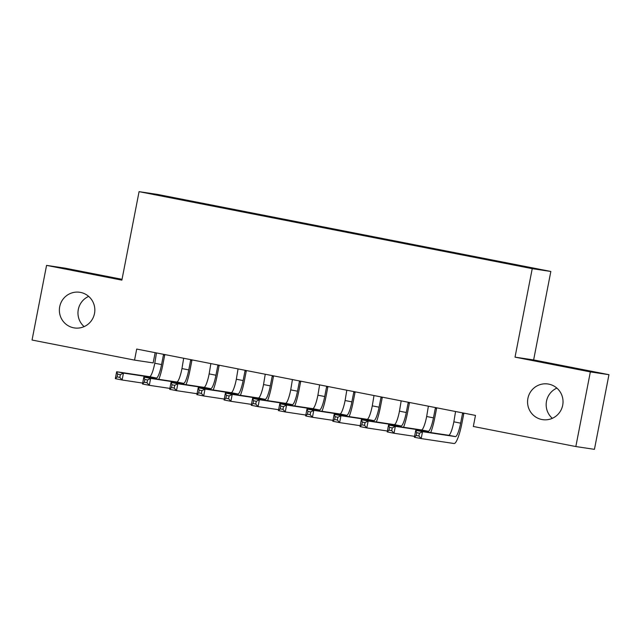 <?xml version="1.0" encoding="UTF-8"?>
<svg xmlns="http://www.w3.org/2000/svg" width="641" height="641" viewBox="0 0 641 641"><rect width="100%" height="100%" fill="white"/><g stroke="black" fill="none" stroke-linecap="round" stroke-linejoin="round"><path stroke-width="0.96" d="M84.131 326.622A18.028 17.732 98.5 0 1 88.674 296.398M94.499 313.521A18.028 17.732 98.5 0 1 74.42 327.936A18.028 17.732 98.5 0 1 59.701 306.702A18.028 17.732 98.5 0 1 79.772 292.28A18.028 17.732 98.5 0 1 94.499 313.521M552.326 418.333A18.028 17.732 98.5 0 1 556.869 388.109M562.694 405.232A18.028 17.732 98.5 0 1 542.623 419.647A18.028 17.732 98.5 0 1 527.896 398.414A18.028 17.732 98.5 0 1 547.975 383.991A18.028 17.732 98.5 0 1 562.694 405.232M155.146 352.662L153.159 362.91L134.554 360.114L32.05 340.034L46.561 265.382L121.878 280.133L139.073 191.659L157.678 194.447L550.835 271.464L532.23 268.667L139.073 191.659M122.03 279.316L65.166 268.178L46.561 265.382M533.633 359.938L515.027 357.141L590.345 371.9L608.95 374.689L533.633 359.938L550.835 271.464M608.95 374.689L594.439 449.341L575.834 446.553L590.345 371.9M161.428 195.785L496.991 261.6L536.429 268.891L508.305 263.299L192.917 201.514L192.821 202.019M161.22 195.393L192.917 201.514M575.834 446.553L473.33 426.473L475.478 415.416L136.701 349.057L134.554 360.114M218.317 206.578L218.164 206.979M245.503 211.899L245.351 212.307M272.697 217.227L272.537 217.636M299.884 222.555L299.732 222.956M327.078 227.875L326.918 228.284M354.265 233.204L354.104 233.612M381.451 238.532L381.299 238.933M408.646 243.852L408.485 244.261M435.832 249.181L435.672 249.589M463.018 254.509L462.866 254.91M490.213 259.837L490.053 260.238M515.027 357.141L532.23 268.667M191.13 201.25L190.97 201.659M491.992 260.102L491.895 260.599M464.805 254.773L464.709 255.27M437.619 249.453L437.523 249.95M410.424 244.125L410.328 244.622M383.238 238.797L383.142 239.293M356.051 233.476L355.955 233.973M328.857 228.148L328.761 228.645M301.671 222.82L301.574 223.316M274.484 217.499L274.388 217.996M247.29 212.171L247.194 212.668M220.103 206.843L220.007 207.339M455.567 411.514L453.852 421.826A14.086 2.54 -78.9 0 1 448.652 435.279L415.737 430.335L422.539 431.665L421.193 438.58L454.108 443.524A21.129 3.814 101.1 0 0 461.905 423.348L463.763 413.798L462.506 413.605L460.647 423.164A14.086 2.54 -78.9 0 1 455.447 436.609L422.539 431.665L419.438 433.244L416.722 432.707L416.185 435.471L418.902 436.008L419.438 433.244M462.506 413.605L462.93 412.956M464.148 413.197L463.763 413.798M418.902 436.008L421.193 438.58L414.398 437.25L415.737 430.335L416.722 432.707M414.398 437.25L416.185 435.471M428.38 406.186L426.666 416.506A14.086 2.54 -78.9 0 1 421.466 429.951L388.55 425.007L395.345 426.337L394.007 433.252L414.575 436.345M436.962 407.868L436.577 408.469L435.319 408.277L433.46 417.836A14.086 2.54 -78.9 0 1 428.26 431.281L395.345 426.337L392.252 427.916L389.536 427.387L388.999 430.151L391.715 430.68L392.252 427.916M435.319 408.277L435.736 407.628M430.736 432.587A21.129 3.814 101.1 0 0 434.718 418.028L436.577 408.469M391.715 430.68L394.007 433.252L387.204 431.922L388.55 425.007L389.536 427.387M387.204 431.922L388.999 430.151M401.186 400.857L399.471 411.177A14.086 2.54 -78.9 0 1 394.271 424.622L361.364 419.687L368.158 421.017L366.812 427.924L387.38 431.016M409.775 402.54L409.383 403.141L408.133 402.957L406.274 412.508A14.086 2.54 -78.9 0 1 401.074 425.961L368.158 421.017L365.066 422.587L362.341 422.058L361.804 424.823L364.529 425.352L365.066 422.587M408.133 402.957L408.549 402.3M403.55 427.259A21.129 3.814 101.1 0 0 407.532 412.7L409.383 403.141M364.529 425.352L366.812 427.924L360.018 426.594L361.364 419.687L362.341 422.058M360.018 426.594L361.804 424.823M373.999 395.537L372.285 405.849A14.086 2.54 -78.9 0 1 367.085 419.302L334.169 414.358L340.972 415.688L339.626 422.603L360.194 425.688M382.581 397.212L382.196 397.821L380.938 397.628L379.079 407.187A14.086 2.54 -78.9 0 1 373.879 420.632L340.972 415.688L337.871 417.267L335.155 416.73L334.618 419.494L337.334 420.031L337.871 417.267M380.938 397.628L381.355 396.979M376.363 421.938A21.129 3.814 101.1 0 0 380.337 407.372L382.196 397.821M337.334 420.031L339.626 422.603L332.831 421.273L334.169 414.358L335.155 416.73M332.831 421.273L334.618 419.494M346.813 390.209L345.098 400.529A14.086 2.54 -78.9 0 1 339.898 413.974L306.983 409.03L313.778 410.36L312.439 417.275L333.008 420.368M355.394 391.891L355.01 392.492L353.752 392.3L351.893 401.859A14.086 2.54 -78.9 0 1 346.693 415.304L313.778 410.36L310.685 411.939L307.968 411.41L307.432 414.174L310.148 414.703L310.685 411.939M353.752 392.3L354.169 391.651M349.169 416.61A21.129 3.814 101.1 0 0 353.151 402.043L355.01 392.492M310.148 414.703L312.439 417.275L305.637 415.945L306.983 409.03L307.968 411.41M305.637 415.945L307.432 414.174M319.619 384.88L317.904 395.201A14.086 2.54 -78.9 0 1 312.704 408.646L279.796 403.702L286.591 405.04L285.245 411.947L305.813 415.039M328.208 386.563L327.815 387.164L326.565 386.98L324.707 396.531A14.086 2.54 -78.9 0 1 319.506 409.984L286.591 405.04L283.498 406.61L280.774 406.082L280.237 408.846L282.961 409.375L283.498 406.61M326.565 386.98L326.982 386.323M321.982 411.282A21.129 3.814 101.1 0 0 325.965 396.723L327.815 387.164M282.961 409.375L285.245 411.947L278.45 410.617L279.796 403.702L280.774 406.082M278.45 410.617L280.237 408.846M292.432 379.56L290.718 389.872A14.086 2.54 -78.9 0 1 285.517 403.325L252.602 398.382L259.405 399.712L258.059 406.626L278.627 409.711M301.014 381.235L300.629 381.836L299.371 381.651L297.512 391.21A14.086 2.54 -78.9 0 1 292.312 404.655L259.405 399.712L256.304 401.29L253.588 400.753L253.051 403.518L255.767 404.054L256.304 401.29M299.371 381.651L299.788 381.002M294.796 405.961A21.129 3.814 101.1 0 0 298.77 391.395L300.629 381.836M255.767 404.054L258.059 406.626L251.264 405.288L252.602 398.382L253.588 400.753M251.264 405.288L253.051 403.518M265.246 374.232L263.531 384.552A14.086 2.54 -78.9 0 1 258.331 397.997L225.416 393.053L232.21 394.383L230.872 401.298L251.44 404.383M273.827 375.914L273.443 376.515L272.185 376.323L270.326 385.882A14.086 2.54 -78.9 0 1 265.126 399.327L232.21 394.383L229.117 395.962L226.401 395.425L225.864 398.197L228.581 398.726L229.117 395.962M272.185 376.323L272.601 375.674M267.601 400.633A21.129 3.814 101.1 0 0 271.584 386.066L273.443 376.515M228.581 398.726L230.872 401.298L224.07 399.968L225.416 393.053L226.401 395.425M224.07 399.968L225.864 398.197M238.051 368.904L236.337 379.224A14.086 2.54 -78.9 0 1 231.137 392.669L198.229 387.725L205.024 389.063L203.678 395.97L224.246 399.063M246.641 370.586L246.248 371.187L244.998 371.003L243.139 380.554A14.086 2.54 -78.9 0 1 237.939 393.999L205.024 389.063L201.931 390.633L199.207 390.105L198.67 392.869L201.394 393.398L201.931 390.633M244.998 371.003L245.415 370.346M240.415 395.305A21.129 3.814 101.1 0 0 244.397 380.746L246.248 371.187M201.394 393.398L203.678 395.97L196.883 394.64L198.229 387.725L199.207 390.105M196.883 394.64L198.67 392.869M210.865 363.583L209.15 373.895A14.086 2.54 -78.9 0 1 203.95 387.348L171.035 382.405L177.837 383.735L176.491 390.649L197.059 393.734M219.446 365.258L219.062 365.859L217.804 365.674L215.945 375.225A14.086 2.54 -78.9 0 1 210.745 388.678L177.837 383.735L174.737 385.313L172.02 384.776L171.484 387.541L174.2 388.077L174.737 385.313M217.804 365.674L218.22 365.017M213.221 389.984A21.129 3.814 101.1 0 0 217.203 375.418L219.062 365.859M174.2 388.077L176.491 390.649L169.697 389.311L171.035 382.405L172.02 384.776M169.697 389.311L171.484 387.541M183.679 358.255L181.964 368.575A14.086 2.54 -78.9 0 1 176.756 382.02L143.848 377.076L150.643 378.406L149.305 385.321L169.873 388.406M192.26 359.938L191.875 360.538L190.617 360.346L188.758 369.905A14.086 2.54 -78.9 0 1 183.558 383.35L150.643 378.406L147.55 379.985L144.834 379.448L144.297 382.22L147.013 382.749L147.55 379.985M190.617 360.346L191.034 359.697M186.034 384.656A21.129 3.814 101.1 0 0 190.016 370.089L191.875 360.538M147.013 382.749L149.305 385.321L142.502 383.991L143.848 377.076L144.834 379.448M142.502 383.991L144.297 382.22M156.484 352.927L154.769 363.247A14.086 2.54 -78.9 0 1 149.569 376.692L116.662 371.748L123.457 373.086L122.111 379.993L142.679 383.086M165.074 354.609L164.681 355.21L163.423 355.018L161.572 364.577A14.086 2.54 -78.9 0 1 156.364 378.022L123.457 373.086L120.364 374.656L117.64 374.128L117.103 376.892L119.827 377.421L120.364 374.656M163.423 355.018L163.848 354.369M158.848 379.328A21.129 3.814 101.1 0 0 162.83 364.769L164.681 355.21M119.827 377.421L122.111 379.993L115.316 378.663L116.662 371.748L117.64 374.128M115.316 378.663L117.103 376.892M460.647 423.164L453.852 421.826M455.447 436.609L448.652 435.279M433.46 417.836L426.666 416.506M428.26 431.281L421.466 429.951M406.274 412.508L399.471 411.177M401.074 425.961L394.271 424.622M379.079 407.187L372.285 405.849M373.879 420.632L367.085 419.302M351.893 401.859L345.098 400.529M346.693 415.304L339.898 413.974M324.707 396.531L317.904 395.201M319.506 409.984L312.704 408.646M297.512 391.21L290.718 389.872M292.312 404.655L285.517 403.325M270.326 385.882L263.531 384.552M265.126 399.327L258.331 397.997M243.139 380.554L236.337 379.224M237.939 393.999L231.137 392.669M215.945 375.225L209.15 373.895M210.745 388.678L203.95 387.348M188.758 369.905L181.964 368.575M183.558 383.35L176.756 382.02M161.572 364.577L154.769 363.247M156.364 378.022L149.569 376.692"/></g></svg>
